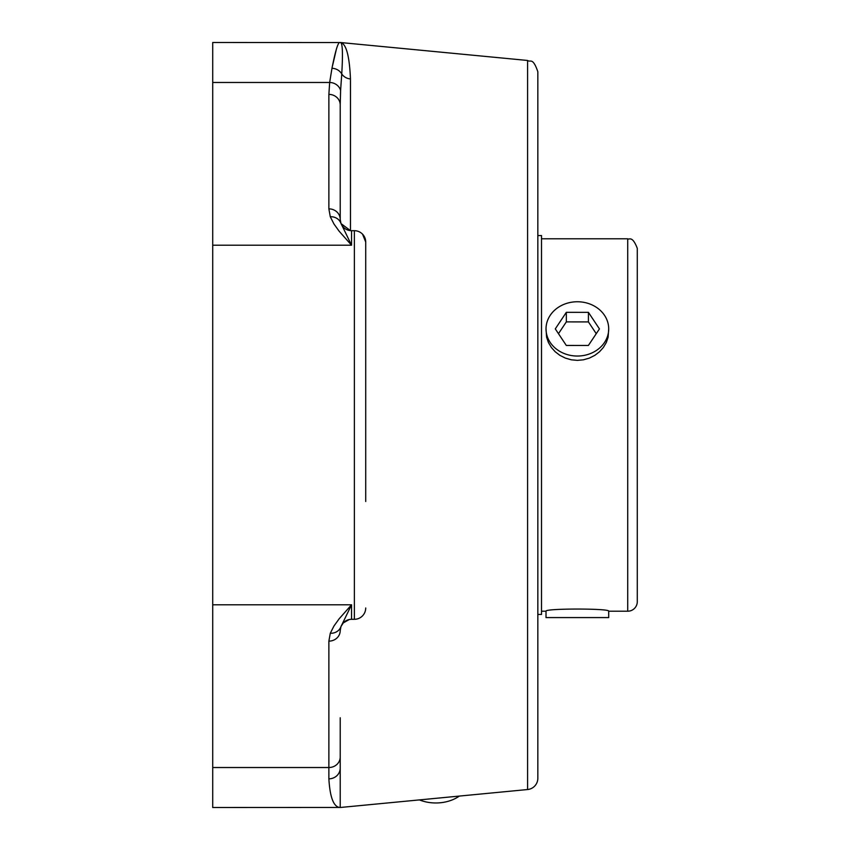 <?xml version="1.0" encoding="UTF-8"?>
<svg xmlns="http://www.w3.org/2000/svg" width="850" height="850" viewBox="0 0 850 850"><rect width="100%" height="100%" fill="white"/><g stroke="black" fill="none" stroke-linecap="round" stroke-linejoin="round"><path stroke-width="1.27" d="M212.712 767.529L212.712 42.5L340.754 42.553L527.584 60.467C530.358 62.698 532.727 56.769 537.837 71.751L537.837 778.249A11.337 11.337 0 0 1 527.584 789.533L340.754 807.447L212.712 807.5L212.712 767.529L328.876 767.529A11.337 10.487 0 0 0 340.212 757.042L340.212 807.319A11.337 11.284 -76.8 0 1 339.129 807.372C333.338 806.108 329.928 796.599 328.876 778.834A11.337 10.731 0 0 0 340.212 768.113L340.212 717.761L340.212 768.113M340.659 42.574L340.659 42.574A11.337 11.326 76.8 0 0 339.575 42.521L339.575 42.521C337.801 43.074 335.261 51.659 331.967 68.297L329.662 82.471A11.337 10.476 6.1 0 1 340.606 90.419L341.753 73.907C342.943 53.986 342.582 43.552 340.659 42.574M350.466 78.954C349.446 55.324 346.024 43.169 340.212 42.5C346.024 43.169 349.446 55.324 350.466 78.954A11.337 10.285 0 0 1 341.753 73.907A11.337 10.285 0 0 0 350.466 78.954L350.466 230.637L341.052 223.624M365.712 501.5L365.712 242.027L362.557 234.175M212.712 82.471L329.662 82.471L328.876 94.392L328.876 208.866L330.289 216.75L333.976 224.018L339.118 231.168L351.549 245.214L351.549 230.69L354.376 230.69A11.337 11.337 0 0 1 365.712 242.027L365.712 425M349.244 619.544L343.241 622.933L340.967 626.577L340.212 630.647A11.337 10.487 180 0 1 328.876 641.134L328.876 778.834C329.928 796.599 333.338 806.108 339.129 807.372L339.129 807.372M212.712 604.786L351.549 604.786L339.108 618.853L333.976 625.993L330.289 633.25A11.337 10.381 20.4 0 0 340.924 626.705L351.549 604.786L351.549 619.31L354.376 619.31A11.337 11.337 0 0 0 365.712 607.973M340.212 630.647L340.924 626.705A11.337 11.337 0 0 1 351.549 619.31M340.606 90.376L340.212 104.879A11.337 10.487 0 0 0 328.876 94.392M332.584 65.567L336.334 49.374M328.876 208.866A11.337 10.487 0 0 1 340.212 219.353L340.212 104.879M212.712 245.214L351.549 245.214L340.924 223.295L340.212 219.353M340.924 223.295A11.337 11.337 0 0 0 351.549 230.69A11.337 11.337 0 0 1 340.924 223.295A11.337 10.381 -20.4 0 0 330.289 216.75M419.401 799.903A33.256 23.513 -0 0 0 435.827 802.974A33.256 23.513 -0 0 0 459.351 796.078M627.725 238.786C628.968 240.167 632.166 234.94 637.287 248.349L637.287 601.651A9.562 9.562 0 0 1 627.725 611.214L627.725 238.786L541.503 238.786M608.706 328.897L608.122 337.174L606.316 342.486L603.372 347.459L599.526 351.751L594.862 355.332L589.369 358.105L583.398 359.816L577.362 360.368L571.327 359.816L565.356 358.105L559.863 355.332L555.199 351.751L551.352 347.459L548.409 342.486L546.603 337.174L546.019 328.897A31.344 27.147 180 0 1 561.701 305.384A31.344 27.147 180 0 1 593.045 305.394A31.344 27.147 180 0 1 608.706 328.897A31.344 27.147 180 0 1 593.024 352.41A31.344 27.147 180 0 1 561.68 352.399A31.344 27.147 180 0 1 546.019 328.897M541.503 611.214L546.019 611.214C544.074 608.334 610.651 608.334 608.706 611.214L627.725 611.214M637.287 293.994L637.287 556.006M588.412 312.343L599.441 328.908L588.391 345.461L566.312 345.451L555.284 328.886L566.334 312.332L588.412 312.343L588.412 321.906L566.334 321.895L558.471 333.678M566.334 312.332L566.334 321.895M596.254 333.678L588.412 321.906M546.019 611.214L546.019 617.589L608.706 617.589L608.706 611.214M537.837 235.546L541.503 235.546L541.503 614.454L537.837 614.454M527.584 60.467L527.584 789.533M330.289 633.25L328.876 641.134M331.967 68.297A11.337 10.763 13.1 0 1 341.753 73.907M365.712 242.027A11.337 11.337 0 0 0 354.376 230.69L354.376 619.31"/></g></svg>
